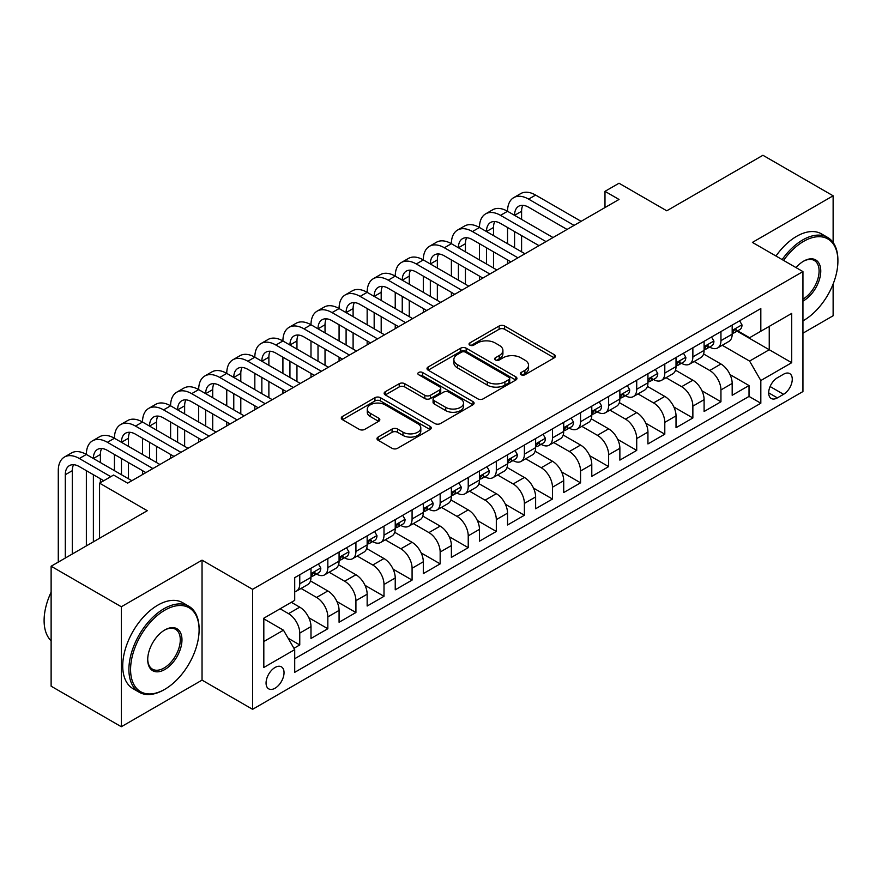 <?xml version="1.0" encoding="UTF-8"?>
<svg xmlns="http://www.w3.org/2000/svg" width="882" height="882" viewBox="0 0 882 882"><rect width="100%" height="100%" fill="white"/><g stroke="black" fill="none" stroke-linecap="round" stroke-linejoin="round"><path stroke-width="1.32" d="M521.108 374.74A2.723 1.577 0 0 0 524.966 374.74L554.249 357.838A3.903 2.249 0 0 0 555.384 356.24A3.903 2.249 0 0 0 554.249 354.652L504.636 326.009A3.903 2.249 0 0 0 499.124 326.009L469.841 342.922A2.723 1.577 0 0 0 469.037 344.035A2.723 1.577 0 0 0 469.841 345.149A2.723 1.577 0 0 0 473.7 345.149L477.493 342.955A12.469 7.199 0 0 1 495.133 342.955L499.267 345.347A12.469 7.199 0 0 1 502.916 350.43A12.469 7.199 0 0 1 499.267 355.523L495.475 357.717A2.723 1.577 0 0 0 494.67 358.831A2.723 1.577 0 0 0 495.475 359.944A2.723 1.577 0 0 0 499.333 359.944L503.126 357.75A12.469 7.199 0 0 1 520.755 357.75L524.889 360.143A12.469 7.199 0 0 1 528.55 365.236A12.469 7.199 0 0 1 524.889 370.33L521.108 372.513A2.723 1.577 0 0 0 520.303 373.626A2.723 1.577 0 0 0 521.108 374.74L521.108 372.513M275.052 688.225A12.712 7.332 120 0 0 283.354 677.023A12.712 7.332 120 0 0 281.402 666.847A12.712 7.332 120 0 0 275.052 667.476A12.712 7.332 120 0 0 266.75 678.666A12.712 7.332 120 0 0 268.701 688.853A12.712 7.332 120 0 0 275.052 688.225M378.124 437.075A3.903 2.249 0 0 0 376.989 438.674A3.903 2.249 0 0 0 378.124 440.261L392.049 448.299A3.903 2.249 0 0 0 397.562 448.299L430.085 429.523A3.903 2.249 0 0 0 431.221 427.924A3.903 2.249 0 0 0 430.085 426.337L380.473 397.694A3.903 2.249 0 0 0 374.96 397.694L342.437 416.469A3.903 2.249 0 0 0 341.29 418.068A3.903 2.249 0 0 0 342.437 419.656L359.25 429.358A3.903 2.249 0 0 0 364.762 429.358L378.676 421.32A3.903 2.249 0 0 0 379.822 419.733A3.903 2.249 0 0 0 378.676 418.145L370.341 413.327A10.43 6.02 0 0 1 367.287 409.072A10.43 6.02 0 0 1 373.725 403.515A10.43 6.02 0 0 1 385.092 404.816L417.748 423.669A10.43 6.02 0 0 1 420.802 427.924A10.43 6.02 0 0 1 414.364 433.492A10.43 6.02 0 0 1 403.008 432.191L397.562 429.038A3.903 2.249 0 0 0 392.049 429.038L378.124 437.075L378.124 440.261M833.126 242.517L833.126 195.804L762.93 155.276L666.759 210.798L619.021 183.236L604.986 191.339L619.021 199.453L127.636 483.149L113.602 475.045L99.556 483.149L99.556 538.263M121.319 606.761L121.319 726.724L202.044 680.121L202.044 560.158L121.319 606.761L51.123 566.233L147.294 510.711L99.556 483.149M202.044 560.158L252.594 589.33L802.94 271.59L802.94 391.553L252.594 709.304L252.594 589.33M833.126 195.804L752.401 242.407L802.94 271.59M477.768 398.807A3.903 2.249 0 0 0 483.281 398.807L515.805 380.032A3.903 2.249 0 0 0 516.94 378.444A3.903 2.249 0 0 0 515.805 376.846L466.192 348.203A3.903 2.249 0 0 0 460.68 348.203L428.156 366.989A3.903 2.249 0 0 0 427.009 368.577A3.903 2.249 0 0 0 428.156 370.164L477.768 398.807M419.733 375.335A2.723 1.577 0 0 1 422.5 375.721L422.5 372.469L472.939 401.597A3.903 2.249 0 0 1 474.086 403.184A3.903 2.249 0 0 1 472.939 404.772L440.416 423.558A3.903 2.249 0 0 1 434.903 423.558L385.291 394.916L385.291 391.729A3.903 2.249 0 0 0 384.155 393.317A3.903 2.249 0 0 0 385.291 394.916M385.291 391.729L399.215 383.692A3.903 2.249 0 0 1 404.728 383.692L424.848 395.312A3.903 2.249 0 0 0 430.361 395.312L439.589 389.976A3.903 2.249 0 0 0 440.735 388.389A3.903 2.249 0 0 0 439.589 386.79L418.641 374.707A2.723 1.577 0 0 1 417.848 373.593A2.723 1.577 0 0 1 419.534 372.138A2.723 1.577 0 0 1 422.5 372.469M121.319 726.724L51.123 686.196L51.123 566.233M802.94 333.198L833.126 315.767L833.126 284.037M293.938 648.303L299.759 644.94L288.105 638.215M280.101 608.789L288.524 613.652A15.887 9.173 60 0 1 299.759 633.111L310.993 626.617L310.993 638.458L327.839 628.734L308.854 617.764M301.049 588.448L316.605 597.445A15.887 9.173 60 0 1 327.839 616.893L339.074 610.41L339.074 622.24L355.92 612.516L336.935 601.557M329.118 572.242L344.686 581.227A15.887 9.173 60 0 1 355.92 600.686L367.155 594.203L367.155 606.033L384.001 596.309L365.005 585.339M357.199 556.035L372.766 565.02A15.887 9.173 60 0 1 384.001 584.468L395.235 577.986L395.235 589.826L412.081 580.091L393.085 569.133M385.28 539.817L400.847 548.802A15.887 9.173 60 0 1 412.081 568.262L423.305 561.779L423.305 573.609L440.162 563.885L421.166 552.915M413.36 523.61L428.928 532.596A15.887 9.173 60 0 1 440.162 552.044L451.386 545.561L451.386 557.402L468.232 547.667L449.247 536.708M441.441 507.393L457.008 516.378A15.887 9.173 60 0 1 468.232 535.837L479.466 529.354L479.466 541.184L496.312 531.46L477.327 520.501M469.522 491.186L485.089 500.171A15.887 9.173 60 0 1 496.312 519.63L507.547 513.137L507.547 524.977L524.393 515.253L505.408 504.284M497.602 474.979L513.159 483.964A15.887 9.173 60 0 1 524.393 503.413L535.628 496.93L535.628 508.76L552.474 499.036L533.489 488.077M525.683 458.761L541.239 467.747A15.887 9.173 60 0 1 552.474 487.206L563.708 480.723L563.708 492.553L580.554 482.829L561.558 471.859M553.753 442.555L569.32 451.54A15.887 9.173 60 0 1 580.554 470.988L591.789 464.505L591.789 476.346L608.635 466.611L589.639 455.652M581.833 426.337L597.401 435.322A15.887 9.173 60 0 1 608.635 454.781L619.87 448.299L619.87 460.128L636.716 450.404L617.72 439.434M609.914 410.13L625.481 419.115A15.887 9.173 60 0 1 636.716 438.563L647.939 432.081L647.939 443.922L664.796 434.187L645.8 423.228M637.995 393.912L653.562 402.909A15.887 9.173 60 0 1 664.796 422.357L676.02 415.874L676.02 427.704L692.866 417.98L673.881 407.021M666.075 377.705L681.643 386.691A15.887 9.173 60 0 1 692.866 406.15L704.101 399.656L704.101 411.497L720.947 401.773L720.947 389.932A15.887 9.173 -120 0 0 709.723 370.484L694.156 361.499M701.962 390.803L720.947 401.773M310.993 626.617A15.887 9.173 -120 0 0 299.759 607.169L291.336 602.307M339.074 610.41A15.887 9.173 -120 0 0 327.839 590.951L310.475 580.929M367.155 594.203A15.887 9.173 -120 0 0 355.92 574.744L338.556 564.723M395.235 577.986A15.887 9.173 -120 0 0 384.001 558.538L366.636 548.505M423.305 561.779A15.887 9.173 -120 0 0 412.081 542.32L394.717 532.298M451.386 545.561A15.887 9.173 -120 0 0 440.162 526.113L422.798 516.08M479.466 529.354A15.887 9.173 -120 0 0 468.232 509.895L450.867 499.873M507.547 513.137A15.887 9.173 -120 0 0 496.312 493.688L478.948 483.667M535.628 496.93A15.887 9.173 -120 0 0 524.393 477.471L507.029 467.449M563.708 480.723A15.887 9.173 -120 0 0 552.474 461.264L535.109 451.242M591.789 464.505A15.887 9.173 -120 0 0 580.554 445.057L563.19 435.024M619.87 448.299A15.887 9.173 -120 0 0 608.635 428.839L591.271 418.818M647.939 432.081A15.887 9.173 -120 0 0 636.716 412.633L619.351 402.6M676.02 415.874A15.887 9.173 -120 0 0 664.796 396.415L647.421 386.393M704.101 399.656A15.887 9.173 -120 0 0 692.866 380.208L675.502 370.186M783.569 374.211L777.384 377.772A12.315 7.111 120 0 0 769.347 388.62A12.315 7.111 120 0 0 771.232 398.488A12.315 7.111 120 0 0 777.384 397.881L783.569 394.309A12.315 7.111 120 0 0 791.606 383.461A12.315 7.111 120 0 0 789.721 373.604A12.315 7.111 120 0 0 783.569 374.211M263.817 641.534L283.475 630.189L294.709 649.637L294.709 672.338L760.824 403.228L760.824 380.528L749.59 361.08L722.237 345.281M294.709 649.637L263.817 667.476L263.817 618.194L294.709 600.355L294.709 577.666L760.824 308.557L760.824 331.246L791.705 313.419L791.705 362.7L760.824 380.528M316.462 574.006L316.605 574.094A15.887 9.173 60 0 0 324.554 574.888L335.777 568.394A15.887 9.173 -120 0 0 339.074 561.128L339.074 552.044M344.542 557.799L344.686 557.887A15.887 9.173 60 0 0 352.635 558.67L363.858 552.187A15.887 9.173 -120 0 0 367.155 544.911L367.155 535.837M372.623 541.592L372.766 541.669A15.887 9.173 60 0 0 380.704 542.463L391.939 535.969A15.887 9.173 -120 0 0 395.235 528.704L395.235 519.619M400.704 525.374L400.847 525.463A15.887 9.173 60 0 0 408.785 526.245L420.019 519.763A15.887 9.173 -120 0 0 423.305 512.497L423.305 503.413M428.784 509.168L428.928 509.245A15.887 9.173 60 0 0 436.866 510.039L448.1 503.556A15.887 9.173 -120 0 0 451.386 496.279L451.386 487.206M456.854 492.95L457.008 493.038A15.887 9.173 60 0 0 464.946 493.821L476.181 487.338A15.887 9.173 -120 0 0 479.466 480.073L479.466 470.988M484.935 476.743L485.089 476.831A15.887 9.173 60 0 0 493.027 477.614L504.261 471.131A15.887 9.173 -120 0 0 507.547 463.855L507.547 454.781M513.015 460.525L513.159 460.613A15.887 9.173 60 0 0 521.108 461.407L532.342 454.914A15.887 9.173 -120 0 0 535.628 447.648L535.628 438.563M541.096 444.319L541.239 444.407A15.887 9.173 60 0 0 549.188 445.19L560.412 438.707A15.887 9.173 -120 0 0 563.708 431.43L563.708 422.357M569.177 428.112L569.32 428.189A15.887 9.173 60 0 0 577.269 428.983L588.492 422.5A15.887 9.173 -120 0 0 591.789 415.224L591.789 406.15M597.257 411.894L597.401 411.982A15.887 9.173 60 0 0 605.339 412.765L616.573 406.282A15.887 9.173 -120 0 0 619.87 399.017L619.87 389.932M625.338 395.687L625.481 395.775A15.887 9.173 60 0 0 633.419 396.558L644.654 390.076A15.887 9.173 -120 0 0 647.939 382.799L647.939 373.725M653.408 379.469L653.562 379.558A15.887 9.173 60 0 0 661.5 380.34L672.734 373.858A15.887 9.173 -120 0 0 676.02 366.592L676.02 357.508M681.488 363.263L681.643 363.351A15.887 9.173 60 0 0 689.581 364.134L700.815 357.651A15.887 9.173 -120 0 0 704.101 350.375L704.101 341.301M294.709 658.722L749.027 396.415L749.027 385.555L732.181 395.279L732.181 383.45A15.887 9.173 -120 0 0 720.947 364.001L703.582 353.969M709.569 347.056L709.723 347.133A15.887 9.173 -120 0 0 717.661 347.927A15.887 9.173 -120 0 0 720.947 340.65L720.947 331.577M717.661 347.927L728.896 341.433A15.887 9.173 -120 0 0 732.181 334.168L732.181 325.083M299.759 574.744L299.759 583.818A15.887 9.173 60 0 1 296.473 591.094A15.887 9.173 60 0 1 294.709 591.734M296.473 591.094L307.708 584.612A15.887 9.173 -120 0 0 310.993 577.335L310.993 568.262M327.839 558.527L327.839 567.611A15.887 9.173 60 0 1 324.554 574.888M355.92 542.32L355.92 551.404A15.887 9.173 60 0 1 352.635 558.67M384.001 526.113L384.001 535.187A15.887 9.173 60 0 1 380.704 542.463M412.081 509.895L412.081 518.98A15.887 9.173 60 0 1 408.785 526.245M440.162 493.688L440.162 502.762A15.887 9.173 60 0 1 436.866 510.039M468.232 477.471L468.232 486.555A15.887 9.173 60 0 1 464.946 493.821M496.312 461.264L496.312 470.338A15.887 9.173 60 0 1 493.027 477.614M524.393 445.057L524.393 454.131A15.887 9.173 60 0 1 521.108 461.407M552.474 428.839L552.474 437.924A15.887 9.173 60 0 1 549.188 445.19M580.554 412.633L580.554 421.706A15.887 9.173 60 0 1 577.269 428.983M608.635 396.415L608.635 405.5A15.887 9.173 60 0 1 605.339 412.765M636.716 380.208L636.716 389.282A15.887 9.173 60 0 1 633.419 396.558M664.796 363.99L664.796 373.075A15.887 9.173 60 0 1 661.5 380.34M692.866 347.784L692.866 356.857A15.887 9.173 60 0 1 689.581 364.134M692.866 406.15L692.866 417.98M664.796 422.357L664.796 434.187M636.716 438.563L636.716 450.404M608.635 454.781L608.635 466.611M580.554 470.988L580.554 482.829M552.474 487.206L552.474 499.036M524.393 503.413L524.393 515.253M496.312 519.63L496.312 531.46M468.232 535.837L468.232 547.667M440.162 552.044L440.162 563.885M412.081 568.262L412.081 580.091M384.001 584.468L384.001 596.309M355.92 600.686L355.92 612.516M327.839 616.893L327.839 628.734M299.759 633.111L299.759 644.94M283.475 630.189L263.817 618.844M749.59 361.08L769.247 349.735L769.247 326.384L791.705 313.419M737.087 331.169L791.705 362.7M737.65 330.838L749.59 337.729L760.824 331.246M202.044 680.121L252.594 709.304M604.986 191.339L604.986 207.557M730.042 374.596L749.027 385.555M749.027 396.415L760.824 403.228M522.199 375.126L524.889 373.571A12.469 7.199 0 0 0 528.55 368.478L528.55 365.236M502.916 350.43L502.916 353.682A12.469 7.199 0 0 1 499.267 358.765L496.566 360.33M554.194 357.86L504.636 329.251A3.903 2.249 0 0 0 499.124 329.251L470.933 345.535M515.75 380.065L466.192 351.455A3.903 2.249 0 0 0 460.68 351.455L428.2 370.197M508.914 379.558A2.723 1.577 0 0 0 509.708 378.444A2.723 1.577 0 0 0 508.914 377.331L465.365 352.183A2.723 1.577 0 0 0 461.507 352.183L457.504 354.498A12.469 7.199 0 0 0 453.855 359.58A12.469 7.199 0 0 0 457.504 364.674L487.272 381.862A12.469 7.199 0 0 0 504.912 381.862L508.914 379.558L508.914 382.799A2.723 1.577 0 0 0 509.708 381.685L509.708 378.444M453.855 359.58L453.855 362.822A12.469 7.199 0 0 0 457.504 367.915L457.504 364.674M508.914 382.799L504.912 385.103A12.469 7.199 0 0 1 487.272 385.103L457.504 367.915M385.346 394.938L399.215 386.933L399.215 383.692M440.735 388.389L440.735 391.63A3.903 2.249 0 0 1 439.589 393.218L430.361 398.554A3.903 2.249 0 0 1 424.848 398.554L404.728 386.933A3.903 2.249 0 0 0 399.215 386.933M422.5 375.721L472.884 404.805M445.719 407.363A10.43 6.02 0 0 0 457.085 408.664A10.43 6.02 0 0 0 463.524 403.107A10.43 6.02 0 0 0 460.47 398.851L448.96 392.203A3.903 2.249 0 0 0 443.448 392.203L434.22 397.539A3.903 2.249 0 0 0 433.073 399.127A3.903 2.249 0 0 0 434.22 400.715L445.719 407.363L445.719 410.604A10.43 6.02 0 0 0 457.085 411.905A10.43 6.02 0 0 0 463.524 406.348L463.524 403.107M433.073 399.127L433.073 402.368A3.903 2.249 0 0 0 434.22 403.956L434.22 400.715M445.719 410.604L434.22 403.956M420.802 427.924L420.802 431.177A10.43 6.02 0 0 1 414.364 436.733A10.43 6.02 0 0 1 403.008 435.432L397.562 432.29A3.903 2.249 0 0 0 392.049 432.29L378.18 440.294M367.287 409.072L367.287 412.313A10.43 6.02 0 0 0 370.341 416.569L370.341 413.327M378.632 421.353L370.341 416.569M430.03 429.545L380.473 400.935A3.903 2.249 0 0 0 374.96 400.935L342.492 419.689M739.623 320.794L742.005 324.929A10.518 6.075 60 0 1 739.833 329.581L734.497 332.657A10.518 6.075 -120 0 0 736.327 330.243L736.106 329.306M58.278 562.099L58.278 470.668A29.779 17.199 60 0 1 64.452 457.03L71.464 452.984A29.779 17.199 60 0 1 86.359 454.45A29.779 17.199 60 0 1 92.533 440.824L99.545 436.766A29.779 17.199 60 0 1 114.439 438.244A29.779 17.199 60 0 1 120.602 424.606L127.625 420.56A29.779 17.199 60 0 1 142.52 422.037A29.779 17.199 60 0 1 148.683 408.399L155.706 404.342A29.779 17.199 60 0 1 170.601 405.819A29.779 17.199 60 0 1 176.764 392.192L183.787 388.135A29.779 17.199 60 0 1 198.682 389.612A29.779 17.199 60 0 1 204.845 375.975L211.867 371.928A29.779 17.199 60 0 1 226.751 373.395A29.779 17.199 60 0 1 232.925 359.768L239.948 355.711A29.779 17.199 60 0 1 254.832 357.188A29.779 17.199 60 0 1 261.006 343.55L268.018 339.504A29.779 17.199 60 0 1 282.913 340.97A29.779 17.199 60 0 1 289.087 327.343L296.098 323.286A29.779 17.199 60 0 1 310.993 324.763A29.779 17.199 60 0 1 317.156 311.125L324.179 307.079A29.779 17.199 60 0 1 339.074 308.557A29.779 17.199 60 0 1 345.237 294.919L352.26 290.862A29.779 17.199 60 0 1 367.155 292.339A29.779 17.199 60 0 1 373.318 278.712L380.34 274.655A29.779 17.199 60 0 1 395.235 276.132A29.779 17.199 60 0 1 401.398 262.494L408.421 258.448A29.779 17.199 60 0 1 423.305 259.914A29.779 17.199 60 0 1 429.479 246.287L436.502 242.23A29.779 17.199 60 0 1 451.386 243.708A29.779 17.199 60 0 1 457.56 230.07L464.582 226.024A29.779 17.199 60 0 1 479.466 227.49A29.779 17.199 60 0 1 485.64 213.863L492.652 209.806A29.779 17.199 60 0 1 507.547 211.283A29.779 17.199 60 0 1 513.721 197.645L520.733 193.599A29.779 17.199 60 0 1 535.628 195.076L581.117 221.338M513.721 197.645A29.779 17.199 60 0 1 528.605 199.123L574.094 225.384M732.534 333.153L732.578 333.153A10.518 6.075 -120 0 0 734.497 332.657M734.971 329.449L736.327 330.243C735.665 328.655 734.541 329.306 732.953 332.183A10.518 6.075 60 0 1 732.181 333.683M567.071 229.441L528.605 207.226A19.856 11.466 -120 0 0 518.682 206.245A19.856 11.466 -120 0 0 514.57 215.34L521.593 211.283L521.593 219.386M522.828 205.33A19.856 11.466 -120 0 0 521.593 211.283M514.57 231.547L514.57 247.765M521.593 235.604L521.593 251.811M507.547 263.806L507.547 259.914M507.547 243.708L507.547 227.501M802.94 320.872L803.645 320.464L802.94 320.872A48.444 27.97 120 0 0 803.645 320.464L803.645 320.464A48.444 27.97 120 0 0 837.9 261.138A48.444 27.97 120 0 0 803.645 241.359A48.444 27.97 120 0 0 783.591 260.422M782.147 259.584A49.635 28.654 -60 0 1 802.796 239.893A49.635 28.654 -60 0 1 827.625 237.434A49.635 28.654 -60 0 1 837.9 260.157L837.9 261.138M796.027 267.599A24.222 13.991 -60 0 1 803.645 261.138A24.222 13.991 -60 0 1 820.767 271.028A24.222 13.991 -60 0 1 803.645 300.696A24.222 13.991 -60 0 1 802.94 301.082M775.973 256.023A49.635 28.654 -60 0 1 796.622 236.332A49.635 28.654 -60 0 1 821.44 233.873L827.625 237.434M802.94 299.152A23.031 13.296 120 0 0 817.879 278.844A23.031 13.296 120 0 0 814.318 260.477A23.031 13.296 120 0 0 803.215 261.392M163.997 689.768L164.846 689.283A48.444 27.97 120 0 0 199.1 629.946A48.444 27.97 120 0 0 164.846 610.168A48.444 27.97 120 0 0 130.58 669.504A48.444 27.97 120 0 0 164.846 689.283L163.997 689.768A49.635 28.654 -60 0 1 139.18 692.227A49.635 28.654 -60 0 1 131.572 652.448A49.635 28.654 -60 0 1 163.997 608.701A49.635 28.654 -60 0 1 188.814 606.243A49.635 28.654 -60 0 1 199.1 628.976L199.1 629.946M164.846 669.504A24.222 13.991 -60 0 1 147.713 659.615A24.222 13.991 -60 0 1 164.846 629.946L164.846 629.946A24.222 13.991 -60 0 1 181.968 639.836A24.222 13.991 -60 0 1 164.846 669.504M147.713 659.119A23.031 13.296 120 0 0 152.487 669.184A23.031 13.296 120 0 0 163.997 668.038A23.031 13.296 120 0 0 179.046 647.741A23.031 13.296 120 0 0 175.518 629.285A23.031 13.296 120 0 0 164.416 630.2M139.18 692.227L133.006 688.655A49.635 28.654 -60 0 1 125.398 648.876A49.635 28.654 -60 0 1 157.823 605.14A49.635 28.654 -60 0 1 182.64 602.682L188.814 606.243M51.123 640.806A49.635 28.654 -60 0 1 51.123 592.175M711.542 337.001L713.924 341.136A10.518 6.075 60 0 1 711.752 345.788L706.416 348.875A10.518 6.075 -120 0 0 708.246 346.45L708.026 345.512M485.64 213.863A29.779 17.199 60 0 1 500.524 215.34L507.547 211.283L553.036 237.545M500.524 215.34L546.013 241.602M704.453 349.371L704.498 349.371A10.518 6.075 -120 0 0 706.416 348.875M706.89 345.667L708.246 346.45C707.584 344.862 706.46 345.512 704.883 348.39A10.518 6.075 60 0 1 704.101 349.889M539.001 245.648L500.524 223.444A19.856 11.466 -120 0 0 490.601 222.462A19.856 11.466 -120 0 0 486.489 231.547L493.512 227.501L493.512 235.604M494.747 221.547A19.856 11.466 -120 0 0 493.512 227.501M486.489 247.765L486.489 263.972M493.512 251.811L493.512 268.029M479.466 280.024L479.466 276.132M479.466 259.914L479.466 243.708M683.462 353.219L685.854 357.353A10.518 6.075 60 0 1 683.671 362.006L678.335 365.082A10.518 6.075 -120 0 0 680.165 362.656L679.945 361.73M457.56 230.07A29.779 17.199 60 0 1 472.443 231.547L479.466 227.49L524.955 253.762M472.443 231.547L517.932 257.809M676.373 365.578L676.417 365.578A10.518 6.075 -120 0 0 678.335 365.082M678.809 361.874L680.165 362.656C679.504 361.08 678.379 361.719 676.803 364.608A10.518 6.075 60 0 1 676.02 366.107M510.921 261.866L472.443 239.65A19.856 11.466 -120 0 0 462.521 238.669A19.856 11.466 -120 0 0 458.408 247.765L465.431 243.708L465.431 251.811M466.677 237.754A19.856 11.466 -120 0 0 465.431 243.708M458.408 263.972L458.408 280.178M465.431 268.029L465.431 284.236M451.386 296.231L451.386 292.339M451.386 276.132L451.386 259.914M655.381 369.426L657.774 373.56A10.518 6.075 60 0 1 655.591 378.213L650.255 381.3A10.518 6.075 -120 0 0 652.085 378.874L651.864 377.937M429.479 246.287A29.779 17.199 60 0 1 444.374 247.765L451.386 243.708L496.875 269.969M444.374 247.765L489.863 274.026M648.292 381.785L648.336 381.785A10.518 6.075 -120 0 0 650.255 381.3M650.729 378.091L652.085 378.874C651.423 377.287 650.31 377.937 648.722 380.815A10.518 6.075 60 0 1 647.939 382.314M482.84 278.073L444.374 255.868A19.856 11.466 -120 0 0 434.44 254.887A19.856 11.466 -120 0 0 430.328 263.972L437.351 259.914L437.351 268.029M438.597 253.961A19.856 11.466 -120 0 0 437.351 259.914M430.328 280.178L430.328 296.396M437.351 284.236L437.351 300.442M423.305 312.437L423.305 308.557M423.305 292.339L423.305 276.132M627.3 385.632L629.693 389.767A10.518 6.075 60 0 1 627.51 394.43L622.174 397.506A10.518 6.075 -120 0 0 624.015 395.081L623.783 394.155M401.398 262.494A29.779 17.199 60 0 1 416.293 263.972L423.305 259.914L468.794 286.176M416.293 263.972L461.782 290.233M620.211 398.002L620.255 398.002A10.518 6.075 -120 0 0 622.174 397.506M622.648 394.298L624.015 395.081C623.353 393.493 622.229 394.144 620.641 397.032A10.518 6.075 60 0 1 619.87 398.521M454.759 294.29L416.293 272.075A19.856 11.466 -120 0 0 406.359 271.094A19.856 11.466 -120 0 0 402.247 280.178L409.27 276.132L409.27 284.236M410.516 270.179A19.856 11.466 -120 0 0 409.27 276.132M402.247 296.396L402.247 312.603M409.27 300.442L409.27 316.66M395.235 328.655L395.235 324.763M395.235 308.557L395.235 292.339M599.231 401.85L601.612 405.985A10.518 6.075 60 0 1 599.429 410.637L594.104 413.713A10.518 6.075 -120 0 0 595.934 411.299L595.714 410.362M373.318 278.712A29.779 17.199 60 0 1 388.212 280.178L395.235 276.132L440.724 302.394M388.212 280.178L433.701 306.44M592.142 414.209L592.175 414.209A10.518 6.075 -120 0 0 594.104 413.713M594.567 410.505L595.934 411.299C595.273 409.711 594.148 410.362 592.561 413.239A10.518 6.075 60 0 1 591.789 414.738M426.679 310.497L388.212 288.293A19.856 11.466 -120 0 0 378.279 287.3A19.856 11.466 -120 0 0 374.166 296.396L381.189 292.339L381.189 300.442M382.435 286.385A19.856 11.466 -120 0 0 381.189 292.339M374.166 312.603L374.166 328.821M381.189 316.66L381.189 332.867M367.155 344.862L367.155 340.97M367.155 324.763L367.155 308.557M571.15 418.057L573.532 422.191A10.518 6.075 60 0 1 571.36 426.855L566.024 429.931A10.518 6.075 -120 0 0 567.854 427.505L567.633 426.568M345.237 294.919A29.779 17.199 60 0 1 360.132 296.396L367.155 292.339L412.644 318.6M360.132 296.396L405.621 322.658M564.061 430.427L564.105 430.427A10.518 6.075 -120 0 0 566.024 429.931M566.498 426.723L567.854 427.505C567.192 425.918 566.068 426.568 564.48 429.446A10.518 6.075 60 0 1 563.708 430.945M398.598 326.704L360.132 304.499A19.856 11.466 -120 0 0 350.209 303.518A19.856 11.466 -120 0 0 346.097 312.603L353.109 308.557L353.109 316.66M354.355 302.603A19.856 11.466 -120 0 0 353.109 308.557M346.097 328.821L346.097 345.027M353.109 332.867L353.109 349.085M339.074 361.08L339.074 357.188M339.074 340.97L339.074 324.763M543.069 434.275L545.451 438.409A10.518 6.075 60 0 1 543.279 443.062L537.943 446.138A10.518 6.075 -120 0 0 539.773 443.712L539.552 442.786M317.156 311.125A29.779 17.199 60 0 1 332.051 312.603L339.074 308.557L384.563 334.818M332.051 312.603L377.54 338.864M535.98 446.634L536.024 446.634A10.518 6.075 -120 0 0 537.943 446.138M538.417 442.929L539.773 443.712C539.111 442.136 537.987 442.786 536.399 445.664A10.518 6.075 60 0 1 535.628 447.163M370.517 342.922L332.051 320.706A19.856 11.466 -120 0 0 322.128 319.725A19.856 11.466 -120 0 0 318.016 328.821L325.028 324.763L325.028 332.867M326.274 318.81A19.856 11.466 -120 0 0 325.028 324.763M318.016 345.027L318.016 361.234M325.028 349.085L325.028 365.291M310.993 377.287L310.993 373.395M310.993 357.188L310.993 340.97M514.989 450.482L517.37 454.616A10.518 6.075 60 0 1 515.198 459.268L509.862 462.355A10.518 6.075 -120 0 0 511.692 459.93L511.472 458.993M289.087 327.343A29.779 17.199 60 0 1 303.97 328.821L310.993 324.763L356.482 351.025M303.97 328.821L349.459 355.082M507.9 462.841L507.944 462.841A10.518 6.075 -120 0 0 509.862 462.355M510.336 459.147L511.692 459.93C511.031 458.342 509.906 458.993 508.319 461.87A10.518 6.075 60 0 1 507.547 463.37M342.437 359.128L303.97 336.924A19.856 11.466 -120 0 0 294.048 335.943A19.856 11.466 -120 0 0 289.935 345.027L296.958 340.97L296.958 349.085M298.193 335.028A19.856 11.466 -120 0 0 296.958 340.97M289.935 361.234L289.935 377.452M296.958 365.291L296.958 381.509M282.913 393.504L282.913 389.612M282.913 373.395L282.913 357.188M486.908 466.699L489.29 470.823A10.518 6.075 60 0 1 487.118 475.486L481.781 478.562A10.518 6.075 -120 0 0 483.612 476.137L483.391 475.211M261.006 343.55A29.779 17.199 60 0 1 275.89 345.027L282.913 340.97L328.402 367.243M275.89 345.027L321.379 371.289M479.819 479.058L479.863 479.058A10.518 6.075 -120 0 0 481.781 478.562M482.256 475.354L483.612 476.137C482.95 474.56 481.826 475.2 480.249 478.088A10.518 6.075 60 0 1 479.466 479.588M314.367 375.346L275.89 353.131A19.856 11.466 -120 0 0 265.967 352.15A19.856 11.466 -120 0 0 261.855 361.234L268.878 357.188L268.878 365.291M270.113 351.234A19.856 11.466 -120 0 0 268.878 357.188M261.855 377.452L261.855 393.659M268.878 381.509L268.878 397.716M254.832 409.711L254.832 405.819M254.832 389.612L254.832 373.395M458.827 482.906L461.22 487.04A10.518 6.075 60 0 1 459.037 491.693L453.701 494.78A10.518 6.075 -120 0 0 455.531 492.354L455.31 491.417M232.925 359.768A29.779 17.199 60 0 1 247.82 361.234L254.832 357.188L300.321 383.45M247.82 361.234L293.298 387.507M451.738 495.265L451.782 495.265A10.518 6.075 -120 0 0 453.701 494.78M454.175 491.572L455.531 492.354C454.869 490.767 453.745 491.417 452.168 494.295A10.518 6.075 60 0 1 451.386 495.794M286.286 391.553L247.82 369.349A19.856 11.466 -120 0 0 237.886 368.367A19.856 11.466 -120 0 0 233.774 377.452L240.797 373.395L240.797 381.509M242.043 367.441A19.856 11.466 -120 0 0 240.797 373.395M233.774 393.659L233.774 409.876M240.797 397.716L240.797 413.923M226.751 425.918L226.751 422.037M226.751 405.819L226.751 389.612M430.747 499.113L433.139 503.247A10.518 6.075 60 0 1 430.956 507.911L425.62 510.987A10.518 6.075 -120 0 0 427.45 508.561L427.23 507.624M204.845 375.975A29.779 17.199 60 0 1 219.739 377.452L226.751 373.395L272.24 399.656M219.739 377.452L265.228 403.713M423.658 511.483L423.702 511.483A10.518 6.075 -120 0 0 425.62 510.987M426.094 507.778L427.45 508.561C426.789 506.974 425.675 507.624 424.088 510.513A10.518 6.075 60 0 1 423.305 512.001M258.205 407.771L219.739 385.555A19.856 11.466 -120 0 0 209.806 384.574A19.856 11.466 -120 0 0 205.693 393.659L212.716 389.612L212.716 397.716M213.962 383.659A19.856 11.466 -120 0 0 212.716 389.612M205.693 409.876L205.693 426.083M212.716 413.923L212.716 430.14M198.682 442.136L198.682 438.244M198.682 422.037L198.682 405.819M402.677 515.331L405.058 519.465A10.518 6.075 60 0 1 402.876 524.117L397.539 527.193A10.518 6.075 -120 0 0 399.381 524.779L399.16 523.842M176.764 392.192A29.779 17.199 60 0 1 191.659 393.659L198.682 389.612L244.16 415.874M191.659 393.659L237.148 419.92M395.577 527.69L395.621 527.69A10.518 6.075 -120 0 0 397.539 527.193M398.014 523.985L399.381 524.779C398.719 523.191 397.595 523.842 396.007 526.719A10.518 6.075 60 0 1 395.235 528.219M230.125 423.977L191.659 401.773A19.856 11.466 -120 0 0 181.725 400.781A19.856 11.466 -120 0 0 177.613 409.876L184.636 405.819L184.636 413.923M185.881 399.866A19.856 11.466 -120 0 0 184.636 405.819M177.613 426.083L177.613 442.301M184.636 430.14L184.636 446.347M170.601 458.342L170.601 454.45M170.601 438.244L170.601 422.037M374.596 531.537L376.978 535.672A10.518 6.075 60 0 1 374.795 540.324L369.47 543.411A10.518 6.075 -120 0 0 371.3 540.986L371.079 540.049M148.683 408.399A29.779 17.199 60 0 1 163.578 409.876L170.601 405.819L216.09 432.081M163.578 409.876L209.067 436.138M367.507 543.907L367.54 543.907A10.518 6.075 -120 0 0 369.47 543.411M369.944 540.203L371.3 540.986C370.638 539.398 369.514 540.049 367.926 542.926A10.518 6.075 60 0 1 367.155 544.426M202.044 440.184L163.578 417.98A19.856 11.466 -120 0 0 153.644 416.999A19.856 11.466 -120 0 0 149.532 426.083L156.555 422.037L156.555 430.14M157.801 416.084A19.856 11.466 -120 0 0 156.555 422.037M149.532 442.301L149.532 458.508M156.555 446.347L156.555 462.565M142.52 474.56L142.52 470.668M142.52 454.45L142.52 438.244M346.516 547.755L348.897 551.889A10.518 6.075 60 0 1 346.725 556.542L341.389 559.618A10.518 6.075 -120 0 0 343.219 557.192L342.999 556.266M120.602 424.606A29.779 17.199 60 0 1 135.497 426.083L142.52 422.037L188.009 448.299M135.497 426.083L180.986 452.345M339.427 560.114L339.471 560.114A10.518 6.075 -120 0 0 341.389 559.618M341.863 556.41L343.219 557.192C342.558 555.616 341.433 556.255 339.846 559.144A10.518 6.075 60 0 1 339.074 560.643M173.963 456.402L135.497 434.187A19.856 11.466 -120 0 0 125.575 433.205A19.856 11.466 -120 0 0 121.462 442.301L128.474 438.244L128.474 446.347M129.72 432.29A19.856 11.466 -120 0 0 128.474 438.244M121.462 458.508L121.462 474.714M128.474 462.565L128.474 478.772M114.439 470.668L114.439 454.45M318.435 563.962L320.816 568.096A10.518 6.075 60 0 1 318.645 572.749L313.308 575.836A10.518 6.075 -120 0 0 315.139 573.41L314.918 572.473M92.533 440.824A29.779 17.199 60 0 1 107.417 442.301L114.439 438.244L159.929 464.505M107.417 442.301L152.906 468.562M311.346 576.321L311.39 576.321A10.518 6.075 -120 0 0 313.308 575.836M313.783 572.627L315.139 573.41C314.477 571.823 313.353 572.473 311.765 575.351A10.518 6.075 60 0 1 310.993 576.85M145.883 472.609L107.417 450.404A19.856 11.466 -120 0 0 97.494 449.423A19.856 11.466 -120 0 0 93.382 458.508L100.394 454.45L100.394 462.565M101.639 448.508A19.856 11.466 -120 0 0 100.394 454.45M93.382 474.714L93.382 541.835M100.394 478.772L100.394 482.663M86.359 545.892L86.359 470.668M64.452 457.03A29.779 17.199 60 0 1 79.336 458.508L86.359 454.45L131.848 480.712M79.336 458.508L110.79 476.666M103.767 480.712L79.336 466.611A19.856 11.466 -120 0 0 69.413 465.63A19.856 11.466 -120 0 0 65.301 474.714L65.301 558.041M73.559 464.715A19.856 11.466 -120 0 0 72.324 470.668L72.324 553.995M288.524 613.652L299.759 607.169M316.605 597.445L327.839 590.951M344.686 581.227L355.92 574.744M372.766 565.02L384.001 558.538M400.847 548.802L412.081 542.32M428.928 532.596L440.162 526.113M457.008 516.378L468.232 509.895M485.089 500.171L496.312 493.688M513.159 483.964L524.393 477.471M541.239 467.747L552.474 461.264M569.32 451.54L580.554 445.057M597.401 435.322L608.635 428.839M625.481 419.115L636.716 412.633M653.562 402.909L664.796 396.415M681.643 386.691L692.866 380.208M709.723 370.484L720.947 364.001M720.947 340.65L732.181 334.168M299.759 583.818L310.993 577.335M327.839 567.611L339.074 561.128M355.92 551.404L367.155 544.911M384.001 535.187L395.235 528.704M412.081 518.98L423.305 512.497M440.162 502.762L451.386 496.279M468.232 486.555L479.466 480.073M496.312 470.338L507.547 463.855M524.393 454.131L535.628 447.648M552.474 437.924L563.708 431.43M580.554 421.706L591.789 415.224M608.635 405.5L619.87 399.017M636.716 389.282L647.939 382.799M664.796 373.075L676.02 366.592M692.866 356.857L704.101 350.375M720.947 389.932L732.181 383.45M770.096 386.537L783.569 394.309M768.685 392.854L777.384 397.881M524.889 373.571L524.889 370.33M495.475 359.944L495.475 357.717M499.267 358.765L499.267 355.523M469.841 345.149L469.841 342.922M499.124 329.251L499.124 326.009M504.636 329.251L504.636 326.009M554.249 357.838L554.249 354.652M428.156 370.164L428.156 366.989M460.68 351.455L460.68 348.203M466.192 351.455L466.192 348.203M515.805 380.032L515.805 376.846M487.272 385.103L487.272 381.862M504.912 385.103L504.912 381.862M404.728 386.933L404.728 383.692M424.848 398.554L424.848 395.312M430.361 398.554L430.361 395.312M439.589 393.218L439.589 389.976M472.939 404.772L472.939 401.597M392.049 432.29L392.049 429.038M397.562 432.29L397.562 429.038M403.008 435.432L403.008 432.191M378.676 421.32L378.676 418.145M342.437 419.656L342.437 416.469M374.96 400.935L374.96 397.694M380.473 400.935L380.473 397.694M430.085 429.523L430.085 426.337M741.938 324.808L732.181 330.441M535.628 195.076L528.605 199.123M713.858 341.014L704.101 346.648M685.777 357.232L676.02 362.866M657.696 373.439L647.939 379.073M629.627 389.646L619.87 395.279M601.546 405.863L591.789 411.497M573.465 422.07L563.708 427.704M545.385 438.288L535.628 443.922M517.304 454.495L507.547 460.128M489.223 470.712L479.466 476.335M461.143 486.919L451.386 492.553M433.073 503.126L423.305 508.76M404.992 519.344L395.235 524.977M376.912 535.55L367.155 541.184M348.831 551.768L339.074 557.402M320.75 567.975L310.993 573.609M72.324 470.668L65.301 474.714"/></g></svg>
